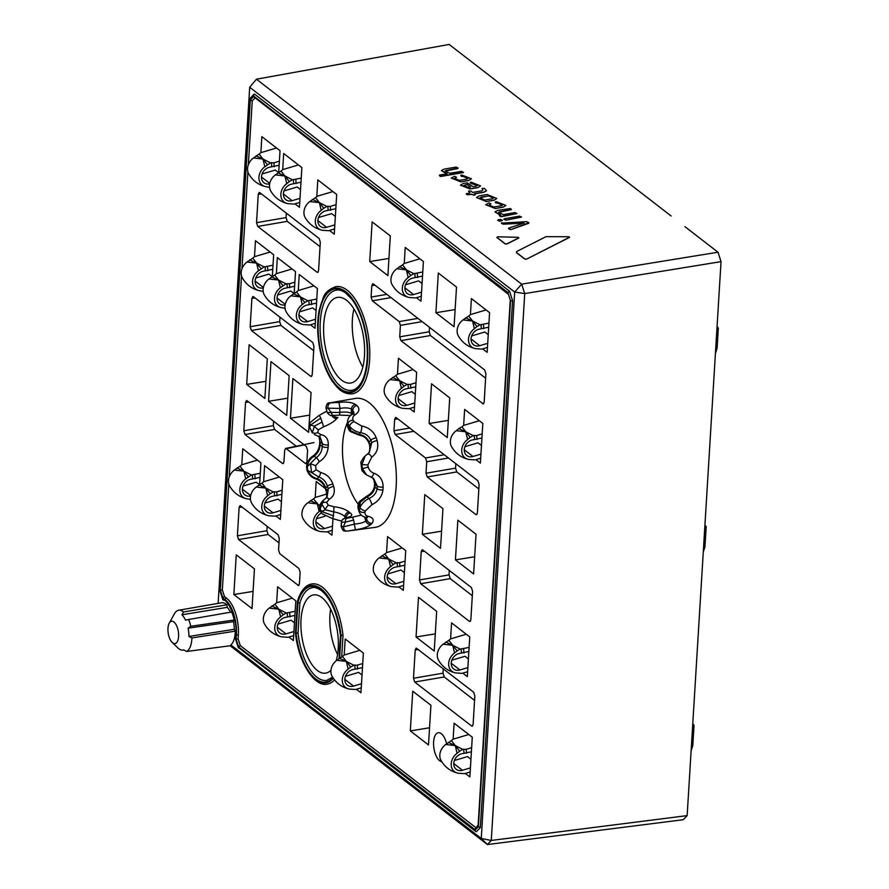 <?xml version="1.0" encoding="UTF-8"?>
<svg xmlns="http://www.w3.org/2000/svg" width="889" height="889" viewBox="0 0 889 889"><rect width="100%" height="100%" fill="white"/><g stroke="black" fill="none" stroke-linecap="round" stroke-linejoin="round"><path stroke-width="1.33" d="M704.921 525.11L721.035 261.633L524.721 293.581L491.273 840.449L687.153 815.613L704.921 525.11L703.266 552.136L704.955 546.846L706.188 526.699L704.921 525.11M671.128 215.983L449.156 44.45L256.454 79.199L521.676 284.158L718.001 252.209L684.919 226.639M687.153 815.613L683.297 819.702L487.405 844.55L230.151 645.747M169.221 623.211A11.301 5.134 81.3 0 1 176.044 624.623A11.301 5.134 81.3 0 1 178.256 639.047A11.301 5.134 81.3 0 1 172.166 642.436A11.301 5.134 81.3 0 1 167.965 628.323A11.301 5.134 81.3 0 1 169.221 623.211L174.466 613.677A21.136 9.59 81.3 0 1 178.656 610.232A21.136 9.59 81.3 0 1 183.556 611.965L181.945 614.788A18.902 8.579 81.3 0 1 185.512 620.133L188.59 619.5A21.136 9.59 81.3 0 1 190.779 626.278L188.101 628.167A18.902 8.579 81.3 0 1 188.924 636.446L191.924 637.935A21.136 9.59 81.3 0 1 186.634 651.481L231.262 645.603L230.873 644.958L481.26 838.449L491.273 840.449L487.405 844.55L481.26 838.449L514.675 292.048L249.698 87.266L218.127 603.375M230.873 644.958A21.992 9.979 -98.7 0 0 235.318 631.134L234.285 629.301A19.791 8.979 -98.7 0 0 233.54 621.633L234.229 620A21.992 9.979 -98.7 0 0 231.651 612.01L188.59 619.5M191.924 637.935L235.318 631.134M186.634 651.481L183.701 649.848A18.902 8.579 81.3 0 1 182.756 650.092A18.902 8.579 81.3 0 1 178.111 648.137L172.166 642.436M230.484 612.21A19.791 8.979 -98.7 0 0 227.217 607.354L226.839 604.82A21.992 9.979 -98.7 0 0 221.494 602.798L178.656 610.232M475.604 831.404L238.419 647.459L475.604 831.404L476.482 831.648L480.338 827.559L512.575 300.604L509.541 291.181L254.476 94.067L249.976 99.457L250.009 98.457L253.798 94.434M249.698 87.266L256.454 79.199L249.698 87.266M718.001 252.209L721.035 261.633M494.228 200.203L486.261 201.57L476.582 197.491L479.127 195.88L487.094 194.513L496.784 198.491L494.228 200.203L496.773 198.491M477.96 187.623L469.992 188.99L460.524 185.101L463.169 183.545L467.27 182.856L473.026 186.746L476.037 186.19L477.326 185.445L471.192 183.523L470.225 182.778L471.114 182.178L480.605 185.89L477.96 187.623L480.616 185.89M477.315 185.568L472.504 183.634M521.532 217.072L505.897 220.228L503.885 219.272L504.196 218.761L519.543 216.127L521.532 217.072L505.897 220.072L504.196 218.761M502.441 220.339L499.729 221.283L497.718 220.328L498.04 219.816L500.451 219.405L502.441 220.339L499.74 221.117L498.04 219.816M528.644 223.328L510.597 229.695L508.519 228.684L508.775 228.106L524.088 223.006L503.463 224.172L501.34 223.139L526.688 221.65L528.855 222.728L528.644 223.328M524.088 223.172L519.665 223.506M569.516 237.407L526.488 259.177L524.766 259.066L516.542 252.72L516.731 251.476L546.013 236.663L568.838 236.718L569.516 237.407M518.787 237.996L506.874 244.019L505.141 243.908L496.895 237.53L497.773 236.807L518.109 237.307L518.787 237.996M516.942 213.527L500.374 216.56L499.34 215.594L500.718 215.049L494.984 211.86L497.551 210.415L510.464 208.515L511.208 209.682L498.618 212.382L503.263 214.582L514.953 212.582L516.942 213.527L501.352 216.716M500.318 215.127L494.984 211.949M511.497 209.315L500.007 211.76M482.049 188.468L484.427 188.379L486.505 190.702L483.694 192.146L474.359 193.746L475.326 194.669L473.837 195.247L471.737 194.358L467.347 194.78L466.303 193.98L470.025 192.869L468.459 191.091L470.803 191.002L472.637 192.424L481.649 190.879L482.905 190.102L482.038 188.635L482.905 190.102M469.848 192.902L468.459 191.091M486.494 190.802L483.694 192.313L474.526 193.88M463.569 172.244L440.155 176.411L439.433 175.1L447.211 173.755L441.466 170.566L444.033 169.132L456.135 167.088L458.124 168.032L457.824 168.554L445.1 171.088L449.745 173.299L461.58 171.299L463.269 172.61L441.133 176.4L439.433 175.1M446.789 173.833L441.466 170.655M503.218 207.159L495.251 208.526L485.783 204.637L489.028 202.97L490.95 203.859L489.006 205.048L493.795 207.015L501.296 205.726L502.585 204.981L497.773 203.003L496.129 203.125L495.173 202.225L496.384 201.714L505.863 205.426L503.218 207.159L505.874 205.426M490.95 203.859L490.272 204.448M502.574 205.103L497.762 203.17M468.759 180.511L460.802 181.878L451.323 177.989L454.568 176.322L456.49 177.211L454.546 178.4L459.335 180.367L466.836 179.078L468.125 178.333L463.313 176.355L461.669 176.478L460.713 175.578L461.924 175.066L471.414 178.778L468.759 180.511L471.414 178.778M456.49 177.211L455.824 177.811M468.114 178.456L463.313 176.522M524.721 293.581L521.676 284.158L514.675 292.048L524.721 293.581M188.924 636.446L234.285 629.301M188.101 628.167L233.54 621.633M190.779 626.278L234.229 620M181.945 614.788L227.217 607.354M183.556 611.965L226.839 604.82M691.12 750.761L692.775 723.735L694.031 725.324L692.809 745.471L691.12 750.761M496.029 80.677L482.238 70.02M590.474 153.664L576.683 143.007M717.067 326.485L715.412 353.511L717.101 348.221L718.334 328.074L717.067 326.485M478.071 826.114L510.197 300.838L478.071 826.114L474.882 829.493L477.926 825.303M446.6 743.804A14.657 6.656 -98.7 0 0 438.333 732.736A14.657 6.656 -98.7 0 0 433.765 747.149A14.657 6.656 -98.7 0 0 441.766 761.729M228.817 483.994L222.339 589.929L224.484 596.586L226.528 598.164A28.581 12.979 81.3 0 1 238.363 634.902L238.119 638.902L240.263 645.57L475.782 827.57M254.743 98.257L252.254 100.901L248.342 164.743M247.909 171.866L241.986 268.778M241.541 275.912L229.251 476.86M320.04 246.686L287.269 221.361L257.743 226.428L317.029 272.245L318.218 272.001M257.743 226.428L256.532 222.672L258.266 194.291L259.232 192.457L259.81 192.657L319.095 238.474L320.318 242.23L318.573 270.612L317.673 272.434L317.029 272.245M472.315 595.719L450.234 578.65L420.708 583.729L469.314 621.289L470.492 621.044M420.708 583.729L419.497 579.961L421.23 551.58L422.197 549.746L422.775 549.947L471.381 587.507L472.592 591.274L470.859 619.644L469.959 621.478L469.314 621.289M279.002 542.901L268.111 534.489L238.596 539.567L298.526 585.573L299.426 583.751L300.126 572.26L298.915 568.493L279.779 553.714L278.568 549.947L279.268 538.456L278.057 534.689L240.086 505.585L239.119 507.43L237.385 535.8L266.9 530.733L267.178 526.277M238.596 539.567L237.385 535.8M272.345 276.212L273.656 254.743L255.476 240.686L254.498 256.688L252.765 258.132L256.621 263.077L264.144 266.922L273.023 265.2M310.494 324.763L315.006 328.252L317.429 288.569L299.249 274.512L298.271 290.525L296.537 291.959L300.393 296.904L307.916 300.749L316.795 299.026M286.725 415.352L289.147 375.669L270.967 361.612L268.545 401.306L286.725 415.352M275.912 515.953L280.357 519.398L282.78 479.704L264.6 465.658L263.622 481.782M252.02 608.576L254.443 568.882L236.263 554.836L233.84 594.53L252.02 608.576M327.43 531.722L331.953 535.211L332.964 518.576M325.318 488.528L316.195 481.471L315.217 497.473M398.783 586.851L403.295 590.34L405.728 550.658L387.548 536.6L386.559 552.614L384.826 554.047L388.682 558.992L396.205 562.837L399.628 562.748L405.084 561.115M428.498 744.949L430.921 705.266L412.74 691.209L410.318 730.902L428.498 744.949M462.813 673.129L467.325 676.618L469.759 636.924L451.579 622.878L450.59 638.88M440.522 548.357L442.944 508.664L424.764 494.617L422.342 534.3L440.522 548.357M447.289 437.555L449.723 397.872L431.543 383.826L429.109 423.508L447.289 437.555M482.649 348.844L487.161 352.333L489.583 312.65L471.403 298.593L470.425 314.595M416.463 297.704L420.986 301.193L423.408 261.499L405.228 247.453L404.251 263.455M295.004 203.837L299.449 207.27L301.871 167.588L283.691 153.53L282.713 169.655M348.532 530.922L375.102 527.377A65.23 29.615 -98.7 0 0 396.15 486.572A65.23 29.615 -98.7 0 0 355.333 398.428L329.397 402.928L338.942 402.417C346.188 401.595 351.677 402.261 355.433 404.417A64.975 29.493 81.3 0 1 356.889 405.54C360.056 408.729 359.434 411.84 355.033 414.852C352.977 416.108 352.333 417.897 353.1 420.208L353.933 421.597L361.723 426.02C368.791 427.431 373.624 431.365 376.236 437.81A64.975 29.493 81.3 0 1 377.136 440.611C378.836 447.545 377.036 453.046 371.746 457.113L367.879 464.903L368.135 466.903C369.146 470.103 371.046 472.192 373.813 473.181C379.936 475.493 383.037 480.104 383.137 487.039A64.975 29.493 81.3 0 1 382.959 489.872C382.037 496.518 378.347 501.463 371.891 504.719L365.457 510.819L364.99 512.253C364.801 514.453 365.846 515.798 368.124 516.276C373.091 517.609 374.402 519.932 372.08 523.277A64.975 29.493 81.3 0 1 370.935 524.488C367.779 526.966 362.59 528.733 355.378 529.788L347.243 531.066A4.401 3.389 84.9 0 1 347.11 531.077L348.455 530.922M278.713 172.177L280.024 150.697L261.844 136.65L260.866 152.652M387.893 275.623L390.315 235.929L372.135 221.883L369.713 261.566L387.893 275.623M454.068 326.763L456.502 287.069L438.321 273.023L435.888 312.717L454.068 326.763M475.871 459.635L480.382 463.125L482.816 423.442L464.636 409.396L463.647 425.398M409.685 408.496L414.207 411.985L416.63 372.302L398.45 358.256L397.472 374.258M473.604 573.927L476.037 534.233L457.857 520.187L455.424 559.881L473.604 573.927M434.232 651.048L436.666 611.354L418.486 597.308L416.052 636.991L434.232 651.048M465.336 773.43L469.859 776.919L472.281 737.225L454.101 723.179L453.123 739.181M356.422 689.253L360.934 692.742L363.368 653.059L345.188 639.002L344.21 655.015M288.858 637.046L293.381 640.536L295.804 600.853L277.624 586.796L276.646 602.809M259.621 484.294L260.933 462.825L242.753 448.767L241.775 464.769L240.041 466.214L243.886 471.159L251.409 475.004L260.288 473.281M264.866 398.461L267.3 358.778L249.12 344.732L246.686 384.415L264.866 398.461M308.639 432.298L311.072 392.605L292.892 378.558L290.459 418.241L308.639 432.298M294.192 293.103L295.515 271.623L277.335 257.577L276.346 273.701M329.475 230.473L334.264 234.174L336.687 194.491L317.817 179.9L316.784 196.891M304.249 444.911L286.214 448.656L305.338 463.436L306.516 463.191M286.214 448.656L285.569 448.467L284.669 450.29L283.958 461.78L283.058 463.602L282.424 463.413L283.602 463.169M296.281 446.245L274.545 429.443L245.02 434.51L282.424 463.413M245.02 434.51L243.808 430.754L245.542 402.373L246.509 400.539L247.086 400.739L306.372 446.545L307.583 450.312L306.883 461.802L305.983 463.625L305.338 463.436M474.582 700.41L444.222 676.951L414.696 682.03L471.57 725.98L472.748 725.735M414.696 682.03L413.485 678.263L415.219 649.881L416.185 648.048L473.637 692.198L474.848 695.965L473.115 724.335L472.215 726.169L471.57 725.98M478.849 488.972L456.757 471.915L427.242 476.982L426.031 473.215L426.731 461.735L425.52 457.968L395.183 434.521L393.971 430.754L394.672 419.275L395.638 417.43L396.216 417.63L477.904 480.76L479.115 484.527L477.382 512.909L476.482 514.731L475.837 514.542L477.015 514.298M427.242 476.982L475.837 514.542M255.143 298.004L251.909 298.326L250.176 326.708L279.691 321.629L279.968 317.184M251.909 298.326L252.876 296.493L253.454 296.693L312.739 342.509L313.95 346.277L312.217 374.658L311.317 376.48L310.672 376.291L311.85 376.047M313.673 350.722L280.902 325.396L251.387 330.475L310.672 376.291M251.387 330.475L250.176 326.708M399.717 336.853L400.417 325.363L399.205 321.596L372.313 300.815L371.102 297.059L371.813 285.569L372.769 283.735L373.347 283.935L484.683 369.968L485.894 373.736L484.161 402.106L483.26 403.939L400.928 340.62L399.717 336.853L429.231 331.775L429.509 327.33M369.613 359.934A54.24 24.625 -98.7 0 0 335.886 286.614C329.03 289.136 324.818 292.825 323.263 297.659L319.151 310.317C316.862 322.607 317.195 336.009 320.151 350.51C322.763 362.645 326.741 372.769 332.064 380.892L336.764 386.859C339.398 389.649 344.232 394.394 352.333 393.827A54.24 24.625 -98.7 0 0 369.613 359.934M341.709 656.715L343.01 635.491A50.662 23.003 -98.7 0 0 311.95 583.94C305.516 584.951 300.66 590.796 297.371 601.497M295.448 632.679C298.126 662.183 314.617 687.453 327.308 684.108A50.662 23.003 -98.7 0 0 334.553 679.952M368.124 516.276A4.401 2.956 -82.1 0 1 365.912 517.22C362.745 516.831 360.523 515.064 359.234 511.942L359.978 507.463C361.823 503.574 364.823 500.574 368.968 498.473C373.613 496.473 376.314 493.239 377.092 488.772L374.947 487.116A4.401 1.778 4.3 0 1 374.436 486.194L374.591 483.66A4.401 1.6 2.7 0 0 375.114 484.461A56.029 25.437 81.3 0 1 374.947 487.116C374.169 491.561 371.502 494.829 366.935 496.895L360.178 502.363L358.156 508.564M339.342 415.074A4.401 0.567 -94.6 0 0 339.42 415.107L333.586 415.43A4.401 3.723 -134.4 0 0 337.876 417.43A51.629 23.436 -98.7 0 0 336.887 418.475C334.12 421.586 329.63 424.386 323.429 426.876L318.54 429.687L317.606 432.554L320.907 434.621C325.963 435.654 328.419 439.077 328.297 444.878A51.629 23.436 -98.7 0 0 328.141 447.311C327.53 453.623 324.574 458.424 319.251 461.724L315.573 465.736L316.095 469.714L320.64 472.504C326.596 474.093 330.675 477.938 332.886 484.027A51.629 23.436 -98.7 0 0 333.653 486.439C335.286 492.273 333.82 496.54 329.241 499.218L326.63 502.429L328.285 505.196L333.742 506.719C340.354 507.43 345.421 509.175 348.955 511.942A51.629 23.436 -98.7 0 0 350.199 512.909C352.844 514.909 351.966 516.409 347.566 517.398L345.21 518.276L347.043 518.209L352.522 517.209L348.466 517.976M358.211 504.152A51.306 23.292 81.3 0 1 342.643 444.022A51.306 23.292 81.3 0 1 347.477 422.519M365.457 510.819A4.401 2.378 29.3 0 1 359.978 507.463L360.178 502.363A4.401 1.356 -138.3 0 1 360.034 501.107C358.5 502.274 357.823 504.619 358.011 508.141L359.112 510.153A4.401 3.3 3.6 0 0 364.99 512.253M383.137 487.039A4.401 1.6 -177.2 0 1 377.258 486.116L373.558 478.36L370.746 476.96A4.401 2.045 -75.7 0 0 373.813 473.181M370.302 476.715A4.401 2.045 -75.7 0 0 370.746 476.96L366.579 474.893L362.368 468.414L362.112 470.714L364.568 473.359L361.901 470.548A4.401 1.367 145.2 0 0 362.112 470.714L361.001 462.08A4.401 1.022 -160.6 0 0 360.812 462.269L363.612 457.613L361.001 462.08L361.89 464.68L365.201 455.935L367.39 454.146A4.401 1.911 -121.5 0 1 367.602 453.968L365.246 455.89M341.343 522.965L341.609 526.944A4.401 4.245 95.3 0 0 345.454 531.111C344.788 530.344 343.476 532.922 341.154 526.332L343.332 526.877L354.889 524.021C359.956 523.588 363.612 522.599 365.879 521.032A60.574 27.503 -98.7 0 0 366.957 519.898L366.101 517.254M355.378 529.788L353.622 520.087L345.377 522.121L341.398 522.265A4.401 4.367 29.7 0 1 345.21 518.276M346.321 531.1A4.401 4.245 95.3 0 1 345.454 531.111L347.11 531.077A4.401 3.389 84.9 0 1 343.332 526.877L345.377 522.121A4.401 2.334 -98.6 0 1 347.043 518.209M368.135 466.903A4.401 0.678 -18.3 0 1 362.368 468.414L361.89 464.68L367.879 464.903M369.291 452.579L371.669 442.833A60.574 27.503 -98.7 0 0 370.824 440.222C368.924 435.91 365.468 433.41 360.478 432.699C355.944 431.821 352.288 429.654 349.488 426.175L350.955 430.876L358.867 434.41C363.801 435.188 367.224 437.721 369.135 442.022A56.029 25.437 81.3 0 1 369.968 444.633L371.669 442.833A4.401 1.222 -17.2 0 1 377.136 440.611M353.933 421.597A4.401 2.1 -42.2 0 0 349.488 426.175L347.932 423.586L347.343 424.709M347.355 424.875L350.955 430.876A4.401 1.1 124.7 0 0 351.033 431.854C349.355 431.221 348.121 429.02 347.321 425.264M353.1 420.208A4.401 3.023 -17.3 0 0 347.932 423.586L347.566 421.375L347.355 424.675M354.011 412.952L352.789 410.14A60.574 27.503 -98.7 0 0 351.433 409.096C348.799 407.773 344.976 407.551 339.976 408.44L328.008 408.184L331.208 412.396L339.731 412.429C344.732 411.707 348.544 411.996 351.177 413.285A56.029 25.437 81.3 0 1 352.5 414.307M330.697 402.895A4.401 3.389 -93.1 0 0 328.008 408.184L326.285 408.251L326.93 411.707M327.241 412.552L331.208 412.396A4.401 2.323 87.2 0 0 333.564 415.441A4.401 2.323 87.2 0 0 333.775 415.407M329.775 402.928A4.401 4.256 -89.7 0 0 326.285 408.251L326.919 411.674M320.796 418.141A4.401 0.789 -111.2 0 0 318.951 415.485L310.105 422.575A4.401 2.445 -149.6 0 0 310.517 424.986L314.45 426.109L322.062 422.086L320.796 418.141L310.517 424.986L309.639 427.665L312.428 432.31L314.45 426.109A4.401 1.589 45.8 0 0 318.54 429.687M310.105 422.575L309.072 425.942A4.401 3.245 -177.3 0 0 309.639 427.665L312.428 432.31A4.401 3.412 -25.4 0 0 317.606 432.554M328.297 444.878A4.401 1.778 -175.7 0 1 322.44 443.755L320.151 437.088L314.262 434.488M320.296 442.1A4.401 1.767 -175.8 0 1 319.784 441.166L319.618 443.944A4.401 1.6 2.8 0 0 320.129 444.756C319.829 449.578 317.84 453.379 314.173 456.135C310.339 458.48 308.027 462.002 307.25 466.714L316.217 457.702C319.973 455.001 321.985 451.234 322.274 446.4A56.029 25.437 81.3 0 1 322.44 443.755L320.296 442.1A60.574 27.503 -98.7 0 0 320.129 444.756L322.274 446.4A4.401 1.6 -177.3 0 0 328.141 447.311M319.251 461.724A4.401 1.589 -119.7 0 0 316.217 457.702L314.173 456.135A4.401 1.689 -120.7 0 0 312.995 455.979C309.183 458.468 307.038 462.069 306.572 466.769L307.25 466.714L307.727 470.448L311.606 472.592L310.494 463.958A4.401 0.678 21.5 0 1 315.573 465.736M332.886 484.027A4.401 1.211 162.9 0 0 327.419 486.239C325.896 481.538 322.996 478.449 318.707 476.993L311.606 472.592A4.401 1.033 -36.7 0 0 316.095 469.714M306.572 466.769L307.038 470.359A4.401 0.589 161.2 0 0 307.727 470.448C309.683 474.815 312.806 477.571 317.095 478.704C321.307 480.227 324.185 483.338 325.718 488.039A60.574 27.503 -98.7 0 0 326.563 490.65L328.252 488.85A56.029 25.437 81.3 0 1 327.419 486.239L325.718 488.039A4.401 1.222 162.8 0 0 325.396 488.761M327.074 497.329L328.252 488.85A4.401 1.4 161.4 0 1 333.653 486.439M323.618 499.996L322.029 501.685L320.129 508.953L323.64 499.974M322.118 501.618C319.829 504.152 319.118 507.13 319.984 510.553A4.401 2.956 163.5 0 1 320.129 508.953L321.685 511.542L325.252 509.797L321.651 503.796A4.401 3.145 8.9 0 1 326.63 502.429M348.955 511.942A4.401 3.489 129.5 0 0 344.865 516.542C342.287 514.275 338.553 512.709 333.653 511.842L325.252 509.797A4.401 1.345 -59 0 1 328.285 505.196M319.984 510.553L321.762 513.598A4.401 2.167 136.8 0 1 321.685 511.542L333.408 515.831L333.653 511.842A4.401 0.833 -86.1 0 0 333.742 506.719M361.723 426.02A4.401 1.045 -82.2 0 1 360.478 432.699L358.867 434.41A4.401 1.156 -81.4 0 1 358.278 434.788C362.545 436.299 365.346 435.888 368.835 442.822A4.401 1.4 -18.6 0 1 369.135 442.022L370.824 440.222A4.401 1.4 161.5 0 1 376.236 437.81M368.835 442.822L369.646 445.333A4.401 1.211 -17.1 0 1 369.968 444.633M351.433 414.919A4.401 3.578 -54.2 0 1 351.177 413.285L351.433 409.096A4.401 3.578 125.9 0 1 355.433 404.417M350.599 415.53L339.42 415.107A4.401 0.567 -94.6 0 0 339.731 412.429L339.976 408.44L338.942 402.417M371.891 504.719A4.401 0.933 -113.7 0 0 368.968 498.473L366.935 496.895A4.401 1.033 -114.6 0 0 366.157 496.529L360.034 501.107M336.887 418.475A4.401 3.656 -138.9 0 1 331.919 415.507M323.429 426.876A4.401 0.756 -109.5 0 0 322.062 422.086M353.622 520.087L352.544 517.209L361.234 515.087M318.251 436.255A4.401 2.711 -78.9 0 0 320.907 434.621M347.566 517.398A4.401 3.189 -104.7 0 0 346.843 517.476M350.199 512.909A4.401 3.578 125.8 0 0 346.21 517.587A56.029 25.437 81.3 0 1 344.865 516.542L344.765 518.165M307.038 470.359C308.716 474.848 311.75 477.726 316.117 479.004A4.401 1.834 -76.2 0 0 317.095 478.704L318.707 476.993A4.401 1.734 -77 0 0 320.64 472.504M329.241 499.218A4.401 2.6 -119.6 0 0 325.963 498.173A4.401 2.6 -119.6 0 0 325.607 498.44M355.033 414.852A4.401 2.867 -117.1 0 0 352.311 414.407C349.455 415.919 347.877 418.252 347.566 421.397M371.746 457.113A4.401 1.911 -121.5 0 0 367.602 453.968L369.291 452.59M321.762 513.598L332.33 518.509A4.401 0.878 -84.5 0 0 333.408 515.831M369.713 261.566L388.938 258.443M435.888 312.717L455.124 309.583M429.109 423.508L448.345 420.375M422.342 534.3L441.566 531.178M455.424 559.881L474.659 556.747M416.052 636.991L435.288 633.868M410.318 730.902L429.543 727.769M233.84 594.53L253.065 591.396M246.686 384.415L265.922 381.292M268.545 401.306L287.769 398.172M290.459 418.241L309.694 415.119M243.808 430.754L273.334 425.675L273.601 421.23M413.485 678.263L443.011 673.184L443.278 668.739M419.497 579.961L449.023 574.883L449.289 570.438M426.031 473.215L455.546 468.147L455.824 463.691M256.532 222.672L286.058 217.594L286.325 213.149M485.627 378.181L430.454 335.542L400.928 340.62M429.231 331.775L430.454 335.542M279.691 321.629L280.902 325.396M286.058 217.594L287.269 221.361M455.546 468.147L456.757 471.915M449.023 574.883L450.234 578.65M443.011 673.184L444.222 676.951M273.334 425.675L274.545 429.443M266.9 530.733L268.111 534.489M351.777 390.293A50.662 23.003 81.3 0 1 321.362 343.699A50.662 23.003 81.3 0 1 336.42 290.136C339.12 289.625 342.165 290.547 345.565 292.892L351.933 299.337C356.522 305.46 360.256 313.484 363.134 323.418C366.468 335.397 367.802 347.277 367.157 359.067C366.301 370.735 363.812 379.359 359.678 384.926C357.134 388.182 354.5 389.971 351.777 390.293M364.479 355.967A43.339 19.669 -98.7 0 0 346.543 300.271A43.339 19.669 -98.7 0 0 337.353 297.404A43.339 19.669 -98.7 0 0 324.652 343.198A43.339 19.669 -98.7 0 0 350.499 383.07A43.339 19.669 -98.7 0 0 364.479 355.967M353.933 308.961A43.905 19.936 -98.7 0 0 362.845 367.09M339.631 657.971L341.009 635.391L343.01 635.491M340.476 635.335C337.376 613.399 330.897 598.386 321.051 590.296C316.973 587.829 314.128 586.951 312.517 587.662A46.906 21.292 -98.7 0 0 299.871 602.998L298.026 633.09L296.037 633.001L297.904 602.431A48.373 21.958 81.3 0 1 321.073 589.64A48.373 21.958 81.3 0 1 340.643 635.457L339.254 658.316M298.026 633.09A46.906 21.292 -98.7 0 0 326.741 680.396L332.586 677.129M336.109 660.849A39.583 17.969 -98.7 0 0 338.242 648.414A39.583 17.969 -98.7 0 0 321.862 597.552A39.583 17.969 -98.7 0 0 313.628 594.908A39.583 17.969 -98.7 0 0 301.871 636.757A39.583 17.969 -98.7 0 0 325.63 673.151A39.583 17.969 -98.7 0 0 330.952 670.273M330.608 609.098A39.583 17.969 -98.7 0 0 337.576 654.526M341.232 634.968L340.643 635.457M299.871 602.998L297.904 602.431M297.571 602.042L298.182 601.075L295.681 632.857L296.27 632.357L295.681 632.857M507.73 293.759L253.487 96.623L507.697 293.07M474.882 829.493L238.596 646.892L240.263 645.57M252.254 100.901L250.309 100.001L253.487 96.623M238.596 646.892L236.096 639.135L238.119 638.902M222.339 589.929L220.328 590.152L250.309 100.001M224.484 596.586L222.828 597.919L220.328 590.152M474.982 830.282L478.393 826.659L480.338 827.559M235.741 639.069L238.419 647.459M478.393 826.659L510.553 300.826L512.575 300.604M510.553 300.826L507.875 292.503L509.541 291.181M219.972 590.096L223.806 600.142L222.828 599.053A26.381 11.979 81.3 0 1 236.041 634.302L235.741 639.147M222.828 599.631L219.772 590.152L249.82 98.89M468.77 180.356L460.802 181.878M460.802 181.712L451.312 178.144M455.824 177.644L454.546 178.389M463.313 176.355L461.68 176.322L461.024 175.222M503.23 206.993L495.251 208.526M495.262 208.359L485.772 204.792M490.284 204.292L489.006 205.037M497.773 203.003L496.14 202.97L495.484 201.87M458.124 168.032L446.489 170.477M446.5 170.31L445.089 171.055M475.337 194.513L473.837 195.08L471.737 194.358M471.748 194.191L468.325 194.769L466.625 193.469M501.352 216.549L499.662 215.249M500.018 211.604L498.607 212.349M518.109 237.307L518.787 237.83L506.886 243.853L505.141 243.908M505.152 243.742L496.907 237.363L497.773 236.807M568.838 236.718L569.516 237.241L526.488 259.177M526.488 259.021L524.766 259.066M524.766 258.91L516.542 252.554L516.731 251.476M528.855 222.728L510.597 229.695M510.608 229.529L508.775 228.106M519.665 223.35L503.463 224.172M503.474 224.017L502.441 223.984M502.441 223.817L501.718 222.65M477.971 187.457L469.992 188.99M470.003 188.824L460.502 185.256M472.17 183.512L470.548 182.256M470.659 187.146L467.081 184.39L463.747 185.501L468.536 187.479L470.659 187.146M470.47 187.179L467.081 184.545L463.747 185.512M494.24 200.036L486.261 201.57M486.272 201.403L476.571 197.602M492.273 198.769L484.838 200.047L479.849 197.891L488.528 195.88L493.517 198.025L492.273 198.769M488.528 195.88L493.506 198.136M481.093 197.147L488.517 196.036M479.86 197.936L481.082 197.314M422.519 276.057L412.352 278.168A9.157 7.368 127.7 0 0 405.351 285.202A9.157 7.368 127.7 0 0 407.362 293.603A9.157 7.368 127.7 0 0 413.574 294.548L421.53 292.17M422.064 283.502L418.641 280.857L405.495 284.769M421.286 296.27L415.696 297.926L409.696 297.537A12.068 9.701 -52.3 0 1 408.618 297.348A12.068 9.701 -52.3 0 1 402.306 288.925A12.068 9.701 -52.3 0 1 408.207 277.557L406.362 269.834L413.885 273.69L422.764 271.967M419.908 258.799L404.206 263.466L402.517 264.9L410.785 275.446L408.207 277.557M417.597 277.524L417.308 273.59M415.107 277.346L414.819 273.412M413.885 273.69L410.785 275.446M408.618 297.348C401.306 295.392 395.783 291.125 392.038 284.547A12.068 9.701 -52.3 0 1 396.827 268.767L402.517 264.9M396.827 268.767L406.417 269.878L399.405 266.656M300.982 182.212L290.881 184.301A9.157 7.368 127.7 0 0 283.88 191.335A9.157 7.368 127.7 0 0 285.891 199.736A9.157 7.368 127.7 0 0 292.103 200.681L299.993 198.336M300.526 189.579L297.182 186.99L284.036 190.902M299.749 202.425L294.237 204.07L288.225 203.67A12.068 9.701 -52.3 0 1 287.147 203.481A12.068 9.701 -52.3 0 1 280.846 195.058A12.068 9.701 -52.3 0 1 286.736 183.69L284.902 175.978L292.425 179.822L301.227 178.122M298.437 164.932L282.746 169.599L281.046 171.032L289.314 181.578L286.736 183.69M296.137 183.656L295.837 179.722M293.648 183.478L293.348 179.545M292.425 179.822L289.314 181.578M287.147 203.481C279.835 201.525 274.312 197.258 270.578 190.679A12.068 9.701 -52.3 0 1 275.368 174.9L281.046 171.032M275.368 174.9L284.947 176.011L277.935 172.788M279.135 165.254L268.956 167.354A9.157 7.368 127.7 0 0 261.966 174.4A9.157 7.368 127.7 0 0 263.966 182.801A9.157 7.368 127.7 0 0 269.667 183.879M278.346 172.444L275.257 170.055L262.111 173.966M276.523 147.985L260.821 152.664L259.132 154.086L262.977 159.031L270.5 162.876L273.923 162.787L279.379 161.165M274.212 166.721L273.923 162.787M271.723 166.532L271.434 162.609M259.132 154.086L253.443 157.964A12.068 9.701 -52.3 0 0 248.653 173.733C252.387 180.323 257.91 184.59 265.222 186.546A12.068 9.701 -52.3 0 0 266.311 186.734L269.545 187.346M270.5 162.876L264.811 166.754L262.977 159.031L267.389 164.643M265.222 186.546A12.068 9.701 -52.3 0 1 258.921 178.122A12.068 9.701 -52.3 0 1 264.811 166.754M253.443 157.964L263.033 159.064L256.021 155.853M294.615 286.258L284.524 288.336A9.157 7.368 127.7 0 0 277.524 295.381A9.157 7.368 127.7 0 0 279.524 303.782A9.157 7.368 127.7 0 0 285.147 304.871M293.837 293.37L290.814 291.036L277.668 294.948M292.081 268.967L276.379 273.645L274.69 275.068L278.535 280.013L286.058 283.858L289.481 283.769L294.87 282.157M289.77 287.703L289.481 283.769M287.28 287.514L286.991 283.58M274.69 275.068L269 278.946A12.068 9.701 -52.3 0 0 264.211 294.715C267.945 301.304 273.479 305.572 280.791 307.527A12.068 9.701 -52.3 0 0 281.869 307.716L285.036 308.316M286.058 283.858L280.368 287.736L278.535 280.013L282.946 285.625M280.791 307.527A12.068 9.701 -52.3 0 1 274.479 299.104A12.068 9.701 -52.3 0 1 280.368 287.736M269 278.946L278.59 280.046L271.578 276.835M481.916 437.999L471.748 440.099A9.157 7.368 127.7 0 0 464.747 447.145A9.157 7.368 127.7 0 0 466.758 455.546A9.157 7.368 127.7 0 0 472.97 456.479L480.938 454.112M481.46 445.445L478.049 442.8L464.903 446.711M480.682 458.202L475.104 459.869L469.092 459.48A12.068 9.701 -52.3 0 1 468.014 459.291A12.068 9.701 -52.3 0 1 461.713 450.867A12.068 9.701 -52.3 0 1 467.603 439.499L465.769 431.776L473.292 435.621L476.715 435.532L482.171 433.899M479.304 420.73L463.614 425.409L461.913 426.831L470.181 437.388L467.603 439.499M477.004 439.455L476.715 435.532M474.515 439.277L474.215 435.343M473.292 435.621L470.181 437.388M468.014 459.291C460.702 457.335 455.179 453.068 451.445 446.478A12.068 9.701 -52.3 0 1 456.235 430.709L458.813 428.598M456.235 430.709L465.769 431.776L458.802 428.598L461.913 426.831M415.741 386.859L405.573 388.96A9.157 7.368 127.7 0 0 398.572 395.994A9.157 7.368 127.7 0 0 400.583 404.395A9.157 7.368 127.7 0 0 406.795 405.34L414.752 402.973M415.285 394.294L411.863 391.66L398.728 395.572M414.507 407.062L408.918 408.729L402.917 408.34A12.068 9.701 -52.3 0 1 401.839 408.151A12.068 9.701 -52.3 0 1 395.538 399.728A12.068 9.701 -52.3 0 1 401.428 388.36L399.594 380.636L407.118 384.481L410.529 384.392L415.996 382.759M413.129 369.591L397.439 374.269L395.738 375.691L404.006 386.237L407.118 384.481M410.829 388.315L410.529 384.392M408.34 388.137L408.04 384.204M404.006 386.248L401.428 388.36M401.839 408.151C394.527 406.195 389.004 401.917 385.259 395.338A12.068 9.701 -52.3 0 1 390.049 379.57L395.738 375.691M390.049 379.57L399.639 380.67L392.627 377.447M321.296 513.053A9.157 7.368 127.7 0 0 318.329 527.622A9.157 7.368 127.7 0 0 324.541 528.566L332.497 526.188M325.107 516.209L316.462 518.787M332.253 530.288L326.663 531.944L320.662 531.555A12.068 9.701 -52.3 0 1 319.584 531.366A12.068 9.701 -52.3 0 1 313.272 522.943A12.068 9.701 -52.3 0 1 319.173 511.575L317.329 503.852L319.918 505.541M326.83 494.017L315.173 497.484L313.484 498.907L319.751 506.252M319.584 531.366C312.272 529.411 306.738 525.143 303.005 518.554A12.068 9.701 -52.3 0 1 307.794 502.785L313.484 498.907M307.794 502.785L317.384 503.896L310.372 500.674M294.915 615.41L284.747 617.511A9.157 7.368 127.7 0 0 277.746 624.545A9.157 7.368 127.7 0 0 279.757 632.946A9.157 7.368 127.7 0 0 285.969 633.89L293.926 631.523M294.459 622.845L291.036 620.2L277.901 624.122M293.681 635.613L288.092 637.28L282.091 636.891A12.068 9.701 -52.3 0 1 281.013 636.702A12.068 9.701 -52.3 0 1 274.712 628.279A12.068 9.701 -52.3 0 1 280.602 616.899L278.768 609.187L286.291 613.032L295.17 611.31M292.303 598.141L276.612 602.82L274.912 604.242L283.18 614.788L280.602 616.899M290.003 616.866L289.703 612.932M287.514 616.688L287.214 612.754M286.291 613.032L283.18 614.788M281.013 636.702C273.701 634.746 268.178 630.468 264.433 623.889A12.068 9.701 -52.3 0 1 269.223 608.109L274.912 604.242M269.223 608.109L278.813 609.221L271.801 605.998M362.479 667.617L352.3 669.717A9.157 7.368 127.7 0 0 345.31 676.751A9.157 7.368 127.7 0 0 347.31 685.152A9.157 7.368 127.7 0 0 353.522 686.097L361.49 683.73M362.023 675.051L358.6 672.406L345.454 676.329M361.234 687.819L355.656 689.486L349.644 689.097A12.068 9.701 -52.3 0 1 348.566 688.908A12.068 9.701 -52.3 0 1 342.265 680.485A12.068 9.701 -52.3 0 1 348.155 669.106L346.321 661.394L353.844 665.239L357.267 665.15L362.723 663.516M359.856 650.348L344.165 655.026L342.465 656.449L350.733 666.994L348.155 669.106M357.556 669.073L357.267 665.15M355.067 668.895L354.778 664.961M353.844 665.239L350.733 666.994M348.566 688.908C341.254 686.953 335.731 682.674 331.997 676.096A12.068 9.701 -52.3 0 1 336.787 660.316L342.465 656.449M336.787 660.316L346.366 661.427L339.365 658.204M471.392 751.783L461.224 753.883A9.157 7.368 127.7 0 0 454.223 760.928A9.157 7.368 127.7 0 0 456.235 769.329A9.157 7.368 127.7 0 0 462.447 770.263L470.403 767.896M470.937 759.228L467.514 756.583L454.368 760.495M470.159 771.985L464.569 773.652L458.568 773.263A12.068 9.701 -52.3 0 1 457.491 773.074A12.068 9.701 -52.3 0 1 451.179 764.651A12.068 9.701 -52.3 0 1 457.079 753.283L455.246 745.56L462.758 749.405L466.18 749.316L471.648 747.693M468.781 734.514L453.079 739.192L451.39 740.615L459.657 751.172L457.079 753.283M466.469 753.25L466.18 749.316M463.98 753.061L463.691 749.138M462.758 749.405L459.657 751.172M457.491 773.074C450.178 771.119 444.656 766.851 440.911 760.262A12.068 9.701 -52.3 0 1 445.7 744.493L451.39 740.615M445.7 744.493L455.29 745.593L448.278 742.382M468.859 651.481L458.691 653.593A9.157 7.368 127.7 0 0 451.69 660.627A9.157 7.368 127.7 0 0 453.701 669.028A9.157 7.368 127.7 0 0 459.913 669.973L467.881 667.595M468.403 658.927L464.991 656.282L451.845 660.194M467.625 671.695L462.047 673.351L456.035 672.962A12.068 9.701 -52.3 0 1 454.957 672.773A12.068 9.701 -52.3 0 1 448.656 664.35A12.068 9.701 -52.3 0 1 454.546 652.982L452.712 645.258L460.235 649.114L469.114 647.392M466.247 634.224L450.556 638.891L448.856 640.324L457.124 650.87L454.546 652.982M463.947 652.948L463.647 649.014M461.458 652.77L461.158 648.837M460.235 649.114L457.124 650.87M454.957 672.773C447.645 670.817 442.122 666.55 438.388 659.971A12.068 9.701 -52.3 0 1 443.178 644.192L448.856 640.324M443.178 644.192L452.757 645.303L445.745 642.08M260.044 477.371L249.876 479.482A9.157 7.368 127.7 0 0 242.875 486.516A9.157 7.368 127.7 0 0 244.875 494.917A9.157 7.368 127.7 0 0 250.576 495.995M259.255 484.561L256.165 482.171L243.019 486.083M257.432 460.113L241.73 464.78M255.121 478.838L254.832 474.904M252.632 478.66L252.343 474.726M240.041 466.214L234.352 470.081A12.068 9.701 -52.3 0 0 229.562 485.861C233.296 492.439 238.83 496.707 246.142 498.662A12.068 9.701 -52.3 0 0 247.22 498.851L250.454 499.462M251.409 475.004L245.731 478.871L243.886 471.159L248.298 476.76M246.142 498.662A12.068 9.701 -52.3 0 1 239.83 490.239A12.068 9.701 -52.3 0 1 245.731 478.871M234.352 470.081L243.942 471.192L236.93 467.97M281.891 494.34L271.79 496.418A9.157 7.368 127.7 0 0 264.8 503.463A9.157 7.368 127.7 0 0 266.8 511.864A9.157 7.368 127.7 0 0 273.012 512.797L280.902 510.453M281.435 501.707L278.09 499.118L264.944 503.03M280.657 514.542L275.146 516.187L269.134 515.798A12.068 9.701 -52.3 0 1 268.056 515.609A12.068 9.701 -52.3 0 1 261.755 507.186A12.068 9.701 -52.3 0 1 267.645 495.818L265.811 488.094L273.334 491.939L276.757 491.85L282.135 490.239M279.346 477.049L263.655 481.727L261.955 483.149L270.223 493.706L267.645 495.818M277.046 495.784L276.757 491.85M274.557 495.595L274.268 491.661M273.334 491.939L270.223 493.706M268.056 515.609C260.744 513.653 255.221 509.386 251.487 502.796A12.068 9.701 -52.3 0 1 256.276 487.028L261.955 483.149M256.276 487.028L265.855 488.128L258.855 484.916M404.828 565.215L394.66 567.315A9.157 7.368 127.7 0 0 387.66 574.35A9.157 7.368 127.7 0 0 389.671 582.751A9.157 7.368 127.7 0 0 395.883 583.695L403.85 581.328M404.373 572.649L400.961 570.005L387.815 573.927M403.595 585.418L398.016 587.084L392.005 586.696A12.068 9.701 -52.3 0 1 390.927 586.507A12.068 9.701 -52.3 0 1 384.626 578.083A12.068 9.701 -52.3 0 1 390.515 566.715L388.682 558.992L393.094 564.593L390.515 566.715M402.217 547.946L386.526 552.625M399.917 566.671L399.628 562.748M397.427 566.493L397.127 562.559M396.205 562.837L393.094 564.593M390.927 586.507C383.615 584.551 378.092 580.273 374.358 573.694A12.068 9.701 -52.3 0 1 379.147 557.925L384.826 554.047M379.147 557.925L388.726 559.025L381.714 555.803M272.767 269.289L262.599 271.401A9.157 7.368 127.7 0 0 255.599 278.435A9.157 7.368 127.7 0 0 257.61 286.836A9.157 7.368 127.7 0 0 263.3 287.914M271.99 276.479L268.889 274.09L255.754 278.001M270.156 252.032L254.454 256.699M267.856 270.756L267.556 266.822M265.355 270.578L265.066 266.644M252.765 258.132L247.075 261.999A12.068 9.701 -52.3 0 0 242.286 277.779C246.031 284.358 251.554 288.625 258.866 290.581A12.068 9.701 -52.3 0 0 259.944 290.77L263.177 291.381M264.144 266.922L258.455 270.789L256.621 263.077L261.033 268.678M258.866 290.581A12.068 9.701 -52.3 0 1 252.565 282.157A12.068 9.701 -52.3 0 1 258.455 270.789M247.075 261.999L256.665 263.111L249.653 259.888M316.54 303.116L306.372 305.227A9.157 7.368 127.7 0 0 299.371 312.261A9.157 7.368 127.7 0 0 301.382 320.662A9.157 7.368 127.7 0 0 307.594 321.607L315.562 319.24M316.084 310.561L312.661 307.916L299.526 311.839M315.306 323.329L309.728 324.996L303.716 324.607A12.068 9.701 -52.3 0 1 302.638 324.407A12.068 9.701 -52.3 0 1 296.337 315.984A12.068 9.701 -52.3 0 1 302.227 304.616L300.393 296.904L304.805 302.504L302.227 304.616M313.928 285.858L298.237 290.536M311.628 304.583L311.328 300.649M309.139 304.405L308.839 300.471M307.916 300.749L304.805 302.504M302.638 324.407C295.326 322.451 289.803 318.184 286.069 311.606A12.068 9.701 -52.3 0 1 290.847 295.826L296.537 291.959M290.847 295.826L300.338 296.859M293.426 293.714L300.349 296.859M335.82 208.737L325.352 210.937A9.157 7.368 127.7 0 0 318.351 217.972A9.157 7.368 127.7 0 0 320.362 226.373A9.157 7.368 127.7 0 0 326.574 227.317L334.831 224.861M335.342 216.483L331.641 213.627L318.506 217.538M334.575 228.951L328.697 230.696L322.696 230.307A12.068 9.701 -52.3 0 1 321.618 230.118A12.068 9.701 -52.3 0 1 315.317 221.694A12.068 9.701 -52.3 0 1 321.207 210.326L319.373 202.614L326.896 206.459L330.308 206.359L336.064 204.648M332.908 191.568L317.217 196.236L315.517 197.669L323.785 208.215L321.207 210.326M330.608 210.293L330.308 206.359M328.119 210.115L327.819 206.181M326.896 206.459L323.785 208.215M321.618 230.118C314.306 228.162 308.783 223.895 305.038 217.316A12.068 9.701 -52.3 0 1 309.828 201.536L315.517 197.669M309.828 201.536L319.418 202.648L312.406 199.425M488.694 327.196L478.526 329.308A9.157 7.368 127.7 0 0 471.526 336.342A9.157 7.368 127.7 0 0 473.537 344.743A9.157 7.368 127.7 0 0 479.749 345.688L487.717 343.321M488.239 334.642L484.816 331.997L471.681 335.909M487.461 347.41L481.882 349.077L475.871 348.677A12.068 9.701 -52.3 0 1 474.793 348.488A12.068 9.701 -52.3 0 1 468.492 340.065A12.068 9.701 -52.3 0 1 474.382 328.697L472.548 320.985L480.071 324.829L488.95 323.107M486.083 309.939L470.392 314.606L468.692 316.039L476.96 326.585L474.382 328.697M483.783 328.663L483.483 324.729M481.293 328.486L480.993 324.552M480.071 324.829L476.96 326.585M474.793 348.488C467.481 346.532 461.958 342.265 458.224 335.686A12.068 9.701 -52.3 0 1 463.002 319.907L468.692 316.039M463.002 319.907L472.592 321.018L465.58 317.795M236.096 639.135L236.385 634.568A27.114 12.313 -98.7 0 0 225.15 599.719L222.828 597.919M249.976 99.457L219.961 590.163M507.875 292.503L253.387 95.845M367.635 359.601A52.773 23.959 -98.7 0 0 332.986 288.703A52.773 23.959 -98.7 0 0 327.83 372.958A52.773 23.959 -98.7 0 0 367.635 359.601M382.959 489.872A4.401 1.767 4.2 0 1 377.092 488.772A60.574 27.503 -98.7 0 0 377.258 486.116L375.114 484.461M364.568 516.942L365.879 521.032A4.401 3.723 45.5 0 0 370.935 524.488M352.533 414.318L352.789 410.14A4.401 3.5 -50.6 0 1 356.889 405.54M316.117 479.004C320.862 480.86 323.952 484.105 325.396 488.739L326.263 491.45A4.401 1.4 -18.5 0 1 326.563 490.65M372.08 523.277A4.401 3.656 -138.7 0 1 366.957 519.898M297.882 585.384L299.06 585.14M242.353 507.097L239.119 507.43M248.787 402.039L245.542 402.373M418.463 649.559L415.219 649.881M424.475 551.258L421.23 551.58M393.971 430.754L409.696 428.054M397.916 418.941L394.672 419.275M448.445 458.002L426.731 461.735M425.52 457.968L444.244 454.746M413.907 431.309L395.183 434.521M261.51 193.969L258.266 194.291M482.616 403.75L483.794 403.506M422.131 321.629L400.417 325.363M399.205 321.596L417.93 318.384M391.038 297.604L372.313 300.815M371.102 297.059L386.837 294.348M375.047 285.236L371.813 285.569M367.324 359.356A52.129 23.67 81.3 0 1 328.008 372.558A52.129 23.67 81.3 0 1 333.097 289.325A52.129 23.67 81.3 0 1 367.324 359.356M332.942 677.707A48.373 21.958 81.3 0 1 296.037 633.001M341.009 635.391A49.195 22.336 -98.7 0 0 321.062 588.84A49.195 22.336 -98.7 0 0 297.526 601.975M295.637 632.846A49.195 22.336 -98.7 0 0 333.319 678.285M236.385 634.568A1.467 0.567 3.5 0 0 238.363 634.902M225.15 599.719A1.467 1.178 -52.3 0 1 226.528 598.164M236.063 633.746A1.467 0.567 3.5 0 0 235.863 634.013A1.467 0.567 3.5 0 0 236.041 634.302M413.574 294.548L404.884 287.825M292.103 200.681L283.413 193.969M269.756 183.412L261.488 177.022M285.247 304.338L277.046 298.004M472.97 456.479L464.28 449.767M406.795 405.34L398.105 398.628M324.541 528.566L315.851 521.843M285.969 633.89L277.279 627.178M353.522 686.097L344.832 679.385M462.447 770.263L453.757 763.551M459.913 669.973L451.223 663.25M250.676 495.54L242.397 489.15M273.012 512.797L264.322 506.085M395.883 583.695L387.193 576.983M263.4 287.458L255.132 281.068M307.594 321.607L298.904 314.895M326.574 227.317L317.884 220.594M479.749 345.688L471.059 338.965M182.756 650.092L183.879 649.948M366.568 474.915L364.568 473.37M359.223 511.997L358.245 508.93M363.601 457.613L365.19 455.924M341.132 526.31L341.332 522.999M358.289 434.799L351.022 431.843M369.646 445.333C370.08 449.867 369.413 452.857 367.657 454.29M360.812 462.258L361.901 470.548M374.591 483.66L373.847 479.849L372.324 477.56M333.586 415.43L331.641 415.519C331.719 414.819 331.508 417.541 327.23 412.585M374.436 486.194C373.791 490.528 371.035 493.973 366.157 496.529M348.221 517.22L346.877 517.476C345.421 517.454 343.787 518.454 341.954 520.443L341.387 522.276M327.052 497.34L323.64 499.985M354.033 412.941L352.311 414.407M329.397 402.928C327.396 402.628 326.241 404.517 325.952 408.607M326.752 411.151L318.951 415.485M309.072 425.942L312.306 432.954M319.784 441.188L318.929 436.432M319.618 443.944C319.184 449.123 316.973 453.134 312.995 455.979M365.912 517.22L367.535 517.42M326.263 491.45L326.874 495.551L326.241 498.007M332.33 518.509L341.632 521.143M285.536 448.467L313.984 442.566M340.465 635.291L339.042 658.493M297.393 601.753L295.504 632.679M238.396 647.97L235.552 639.135L235.863 634.013C237.952 617.388 226.039 598.097 223.295 600.108"/></g></svg>
